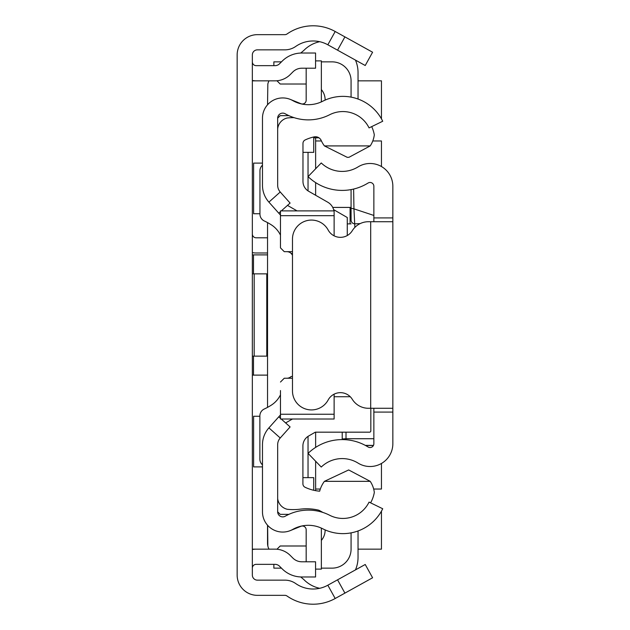 <?xml version="1.0" encoding="UTF-8"?>
<svg xmlns="http://www.w3.org/2000/svg" width="630" height="630" viewBox="0 0 630 630"><rect width="100%" height="100%" fill="white"/><g stroke="black" fill="none" stroke-linecap="round" stroke-linejoin="round"><path stroke-width="0.94" d="M252.346 549.541A18.987 18.987 0 0 1 256.142 549.155L275.042 549.155A21.514 21.514 0 0 1 290.257 555.455L292.879 558.078A12.655 12.655 0 0 0 301.825 561.787L315.567 561.787L315.567 576.978L301.825 576.978A27.846 27.846 0 0 1 282.138 568.819L279.515 566.197A6.331 6.331 0 0 0 275.042 564.346L256.142 564.346A3.796 3.796 0 0 0 252.346 568.142M252.346 80.459A18.987 18.987 0 0 0 256.142 80.845L275.042 80.845A21.514 21.514 0 0 0 290.257 74.545L292.879 71.922A12.655 12.655 0 0 1 301.825 68.213L315.567 68.213L315.567 53.022L301.825 53.022A27.846 27.846 0 0 0 282.138 61.181L279.515 63.803A6.331 6.331 0 0 1 275.042 65.654L256.142 65.654A3.796 3.796 0 0 1 252.346 61.858M337.554 50.172L344.917 36.887L372.59 52.227L365.227 65.512L327.828 44.785A30.374 30.374 0 0 0 295.73 46.439A18.987 18.987 0 0 1 284.87 49.849L257.41 49.849A5.064 5.064 0 0 0 252.346 54.912L252.346 575.088A5.064 5.064 0 0 0 257.41 580.151L284.87 580.151A18.987 18.987 0 0 1 295.73 583.561A30.374 30.374 0 0 0 327.828 585.215L365.227 564.488L372.59 577.773L344.917 593.113L337.554 579.828M344.917 36.887L335.191 31.5A45.565 45.565 0 0 0 287.036 33.981A3.796 3.796 0 0 1 284.87 34.658L257.41 34.658A20.255 20.255 0 0 0 237.156 54.912L237.156 575.088A20.255 20.255 0 0 0 257.41 595.342L284.87 595.342A3.796 3.796 0 0 1 287.036 596.019A45.565 45.565 0 0 0 335.191 598.5L344.917 593.113M252.346 254.882L267.537 254.882M267.537 375.118L252.346 375.118M252.346 233.998A3.796 3.796 0 0 0 256.142 237.793L267.537 237.793M252.346 252.598A18.987 18.987 0 0 0 256.142 252.984L267.537 252.984M252.346 356.139L267.537 356.139M252.346 273.861L254.181 273.861L254.181 356.139M266.774 356.139L266.774 273.861L267.537 273.861M266.774 273.861L254.181 273.861M267.537 525.215L267.537 543.249A12.655 12.655 0 0 0 267.837 545.99L267.64 525.326M267.537 222.603L267.537 407.374M269.002 80.845A12.655 12.655 0 0 0 267.837 84.011L267.537 104.785M259.875 416.257L253.614 416.257L253.614 466.885L262.474 466.885M262.474 163.115L253.614 163.115L253.614 213.743L259.946 213.743M252.346 80.845L256.142 80.845M358.037 80.845L381.449 80.845L381.449 118.849M381.449 511.151L381.449 549.155L358.037 549.155M256.142 549.155L252.346 549.155M315.63 489.037L320.316 489.037M373.669 489.037L381.449 489.037L381.449 463.459M381.449 166.54L381.449 140.963L372.771 140.963M321.442 140.963L315.63 140.963M269.002 549.155A12.655 12.655 0 0 1 267.837 545.99M319.678 588.302A31.642 31.642 0 0 1 303.762 579.498L300.723 576.954M358.037 530.964L358.037 557.385A31.642 31.642 0 0 1 355.454 569.906M315.63 168.785L315.63 137.805L318.945 137.805L313.732 137.805M358.037 99.036L358.037 72.615A31.642 31.642 0 0 0 355.454 60.094M319.678 41.698A31.642 31.642 0 0 0 303.762 50.502L300.723 53.046M277.665 118.18L277.665 185.267A10.127 10.127 0 0 0 280.232 192.008L268.908 202.128A25.31 25.31 0 0 1 262.474 185.267L262.474 118.18A20.255 20.255 0 0 1 292.722 100.572A31.642 31.642 0 0 0 322.741 101.225A44.297 44.297 0 0 1 382.717 121.251L369.062 127.906A29.114 29.114 0 0 0 329.648 114.747A46.833 46.833 0 0 1 285.225 113.778A5.064 5.064 0 0 0 277.665 118.18L280.192 115.652L288.886 115.652M288.886 514.348L280.192 514.348L277.665 511.82A5.064 5.064 0 0 0 285.225 516.222A46.833 46.833 0 0 1 329.648 515.253A29.114 29.114 0 0 0 369.062 502.094L382.717 508.749A44.297 44.297 0 0 1 322.741 528.775A31.642 31.642 0 0 0 292.722 529.428A20.255 20.255 0 0 1 262.474 511.82L262.474 444.733A25.31 25.31 0 0 1 268.908 427.872L278.775 416.816L280.468 418.328M308.038 436.37L308.038 477.642M308.038 152.358L308.038 190.882M325.127 529.909A15.821 15.821 0 0 1 321.363 540.414M276.948 549.242L280.192 545.99L306.172 545.99M273.861 564.346L273.861 568.142L281.46 568.142M321.363 568.142L332.089 568.142A18.987 18.987 0 0 0 351.075 549.155L351.075 532.87M315.63 490.66L315.63 461.215M315.63 447.394L315.63 432.172M347.272 235.533L347.272 217.515L333.609 209.625M315.63 195.261L315.63 182.605M351.075 97.13L351.075 80.845A18.987 18.987 0 0 0 332.089 61.858L321.363 61.858M281.46 61.858L273.861 61.858L273.861 65.654M276.948 80.758L280.192 84.011L306.172 84.011M321.363 89.586A15.821 15.821 0 0 1 325.127 100.091M347.272 223.878L351.075 223.878M332.734 207.42L350.099 207.42L350.099 223.878M351.075 207.42L350.099 207.42M392.844 343.476L392.844 394.868M392.844 255.512L392.844 286.524M373.858 221.721L373.858 217.917L392.844 217.917L392.844 412.083L373.858 412.083L373.858 408.279M373.858 412.083L373.858 443.733A3.796 3.796 0 0 1 368.062 446.961A49.124 49.124 0 0 0 308.062 453.38L321.253 467.043A30.138 30.138 0 0 1 358.06 463.097A22.782 22.782 0 0 0 392.844 443.733L392.844 412.083M392.844 217.917L392.844 186.267A22.782 22.782 0 0 0 358.06 166.903A30.138 30.138 0 0 1 321.253 162.957L308.062 176.62A49.124 49.124 0 0 0 368.062 183.039A3.796 3.796 0 0 1 373.858 186.267L373.858 217.917M392.844 221.721L370.692 221.721L370.692 408.279L392.844 408.279M370.692 221.721L368.424 221.721A18.987 18.987 0 0 0 352.264 230.73A13.923 13.923 0 0 1 328.167 230.037A18.987 18.987 0 0 0 292.477 239.061L292.477 390.939A18.987 18.987 0 0 0 328.167 399.963A13.923 13.923 0 0 1 352.264 399.27A18.987 18.987 0 0 0 368.424 408.279L370.692 408.279M342.216 432.172L342.216 439.598L342.216 438.984L346.012 438.724L346.012 439.748M373.858 443.733L373.858 438.724L346.012 438.724L346.012 432.172M353.619 189.055L353.95 208.853L373.858 215.444M360.187 223.595L354.871 223.839A3.796 3.78 180 0 1 351.075 220.059L351.075 189.591L351.075 220.059M351.075 208.239L353.95 208.853L354.871 227.406M281.24 419.013L290.107 426.935L280.232 437.992A10.127 10.127 0 0 0 277.665 444.733L277.665 511.82M268.908 202.128L280.468 215.074M278.775 213.184L280.468 211.672M281.342 210.893L290.107 203.065L280.232 192.008M280.468 414.926L278.775 416.816M290.312 99.406L300.951 103.706A3.796 3.796 0 0 0 306.172 100.186L306.172 68.213M321.284 101.926A18.987 18.987 0 0 0 321.363 100.186L321.363 60.882L315.567 60.882M290.312 530.594L300.951 526.294A3.796 3.796 0 0 1 306.172 529.814L306.172 561.787M315.567 569.118L321.363 569.118L321.363 529.814A18.987 18.987 0 0 0 321.284 528.074M312.952 137.167L313.732 137.167L313.732 152.358L302.975 152.358M277.673 498.74A6.331 6.331 0 0 0 277.665 499.157M302.912 477.642L313.732 477.642L313.732 490.274M371.7 126.622A32.91 32.91 0 0 1 374.299 134.836A25.515 25.515 0 0 1 370.212 145.916L348.965 157.303L347.256 157.343L324.418 145.916A28.547 28.547 0 0 1 321.213 140.482A6.308 6.308 0 0 0 314.118 136.899A41.737 41.737 0 0 0 305.148 139.954A3.796 3.796 0 0 0 302.975 143.388L302.975 181.409A11.395 11.395 0 0 0 308.708 191.299L327.757 202.206A12.655 12.655 180 0 1 333.916 210.893M322.843 512.426A70.418 70.418 0 0 0 318.827 510.213A52.274 52.274 0 0 0 299.967 509.197A54.81 54.81 0 0 1 287.264 509.276A12.584 12.584 0 0 1 277.665 498.637M280.468 414.233L334.12 414.233L334.12 419.013L280.468 419.013L280.468 390.545M262.474 165.17A7.591 7.591 180 0 0 259.946 170.832L259.946 214.105A7.591 7.591 180 0 0 264.34 220.996A58.22 58.22 0 0 1 271.42 224.902A25.31 25.31 0 0 1 280.468 235.132M286.8 251.669A6.331 6.331 0 0 1 291.28 253.528L292.477 253.528M286.8 378.236L286.8 378.236A6.331 6.331 0 0 0 291.186 376.472L292.477 376.472M280.468 394.845A25.31 25.31 0 0 1 271.412 405.082A58.22 58.22 0 0 1 264.285 409.004A7.591 7.591 180 0 0 259.875 415.894L259.875 459.136A7.591 7.591 180 0 0 262.474 464.853M334.12 414.233L334.12 394.167M284.264 378.236L292.477 378.236L284.264 378.236L280.468 382.04M284.264 251.669L292.477 251.669L284.264 251.669L280.468 247.873L280.468 239.361M280.468 247.873L280.468 210.893L334.12 210.893L334.12 215.68L280.468 215.68M334.12 235.833L334.12 215.68M370.826 408.279L370.826 430.912A1.268 1.268 0 0 1 369.566 432.172L315.315 432.172L308.645 435.999A11.395 11.395 0 0 0 302.912 445.883L302.912 483.84A3.796 3.796 0 0 0 305.077 487.266A41.737 41.737 0 0 0 319.662 491.18A28.547 28.547 0 0 1 324.418 481.344L370.219 481.344A25.554 25.554 0 0 1 374.322 492.447A32.91 32.91 0 0 1 370.598 502.834M285.618 422.927L292.446 419.013M350.264 396.735L334.12 396.735M324.418 481.344L348.666 469.948L370.219 481.344M297.084 210.893L287.493 205.404M370.212 145.916L324.418 145.916M277.665 129A12.45 12.45 0 0 1 287.264 117.983A54.81 54.81 0 0 1 294.06 117.653M291.28 253.528L292.477 255.213M327.828 44.785L335.191 31.5M327.828 585.215L335.191 598.5M253.488 254.882L253.488 273.861M253.488 356.139L253.488 375.118M365.329 445.386L373.472 445.386M280.232 437.992L268.908 427.872M365.526 445.497L373.425 445.497"/></g></svg>
